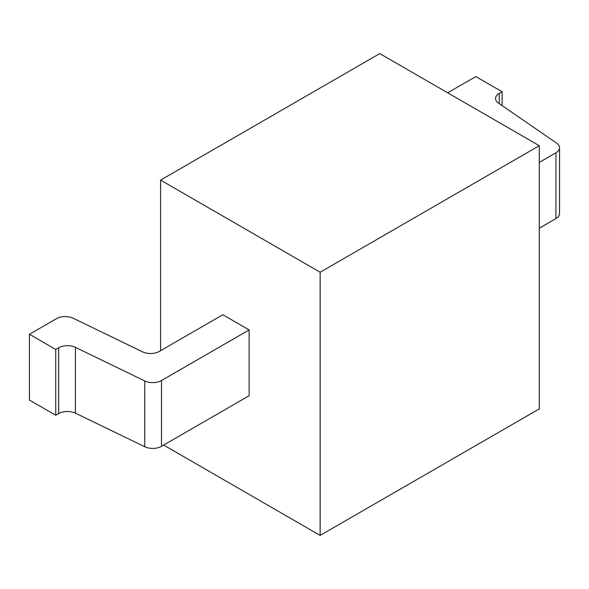 <?xml version="1.0" encoding="UTF-8"?>
<svg xmlns="http://www.w3.org/2000/svg" width="589" height="589" viewBox="0 0 589 589"><rect width="100%" height="100%" fill="white"/><g stroke="black" fill="none" stroke-linecap="round" stroke-linejoin="round"><path stroke-width="0.88" d="M163.661 445.07L320.136 535.408L539.296 408.884L539.296 145.704L379.75 53.592L160.591 180.116L160.591 350.676M160.591 180.116L320.136 272.228L320.136 535.408M161.496 380.523L161.496 446.315L249.132 395.72L249.132 329.928L222.833 314.747L159.302 351.427A12.398 7.156 180 0 1 142.567 351.847L73.22 318.251A12.398 7.156 0 0 0 56.485 318.671L29.45 334.28L55.749 349.461L58.679 347.768A12.398 7.156 180 0 1 75.414 347.348L144.761 380.943A12.398 7.156 0 0 0 161.496 380.523L249.132 329.928M539.296 145.704L320.136 272.228M29.45 334.28L29.45 400.078L55.749 415.26L58.679 413.566L58.679 347.768M161.496 446.315A12.398 7.156 180 0 1 144.761 446.742L75.414 413.147A12.398 7.156 0 0 0 58.679 413.566M539.296 162.402L555.92 152.809A12.398 7.156 0 0 0 559.55 147.743L559.55 213.542A12.398 7.156 180 0 1 555.92 218.6L539.296 228.201M559.55 147.743A12.398 7.156 0 0 0 556.649 143.142L498.463 103.104A12.398 7.156 180 0 1 495.563 98.503A12.398 7.156 180 0 1 499.192 93.445L502.122 91.751L475.824 76.57L448.796 92.171A12.398 7.156 0 0 0 447.758 92.856M55.749 415.26L55.749 349.461M502.122 105.63L502.122 91.751M144.761 380.943L144.761 446.742M75.414 413.147L75.414 347.348M499.192 103.612L499.192 93.445M555.92 152.809L555.92 218.6"/></g></svg>
